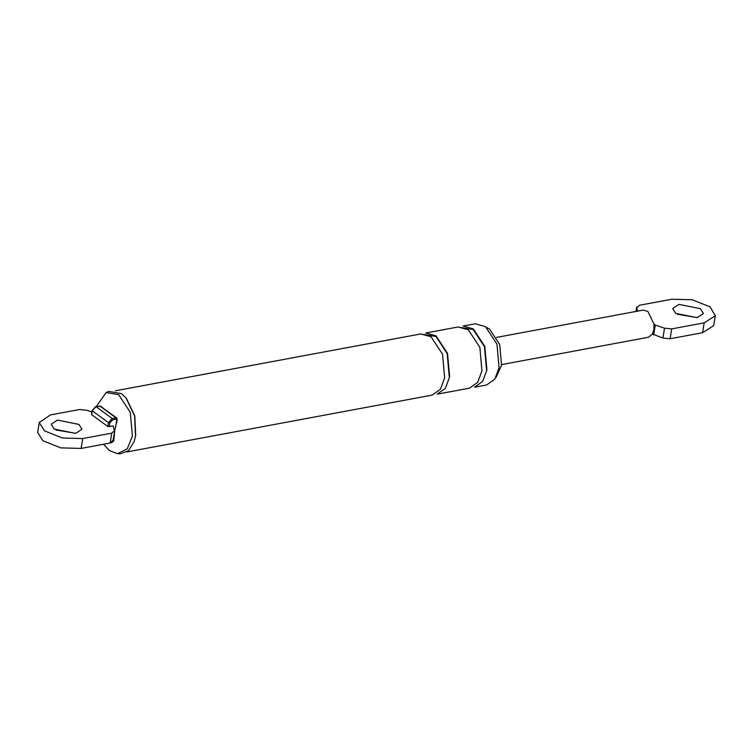 <?xml version="1.0" encoding="UTF-8"?>
<svg xmlns="http://www.w3.org/2000/svg" width="753" height="753" viewBox="0 0 753 753"><rect width="100%" height="100%" fill="white"/><g stroke="black" fill="none" stroke-linecap="round" stroke-linejoin="round"><path stroke-width="1.13" d="M635.927 311.45L636.643 307.102L636.134 311.413M637.612 311.14L636.718 307.817L639.429 305.266L671.921 299.223L692.271 299.769L710.154 306.913L715.294 315.78L704.187 322.839L702.577 332.704L670.085 338.756L662.913 338.05L652.409 334.021L648.493 337.24M643.147 310.114L647.834 311.347L654.018 324.157L655.298 325.089L653.679 334.963M654.018 324.157L653.886 329.579L652.409 334.021M655.298 325.089L664.532 328.176L662.913 338.05M704.187 322.839L671.695 328.892L664.532 328.176M713.684 325.644L702.577 332.704M677.371 314.255L697.391 317.625M697.137 317.672L675.629 313.342L672.702 308.514L678.98 304.391L700.488 308.711L703.406 313.54L697.137 317.672M116.771 420.805L114.767 430.518L113.712 440.985L111.171 442.755M112.479 442.011L113.289 441.258L114.437 434.255M115.68 426.678L116.828 419.675L116.376 419.167L112.649 419.854L109.872 422.913L108.432 422.631L112.188 418.489L116.687 417.943L104.883 409.5L111.34 414.235M91.894 414.075L91.668 414.668L107.801 426.48L113.242 426.019L114.56 431.318L112.941 441.183M486.344 327.31L489.61 329.146L499.7 344.535L501.554 365.167L496.142 377.281M475.228 323.79L485.469 326.633L496.971 344.159L499.07 367.671L494.806 379.154L486.617 384.971L474.465 387.23L482.654 381.413L486.918 369.93L484.819 346.418L473.317 328.892L463.076 326.058L475.228 323.79M460.77 327.508L473.213 329.513L484.461 346.644L486.513 369.638M458.106 326.981L468.347 329.823L479.849 347.34L481.948 370.853L477.684 382.336L469.496 388.153L437.182 394.177L445.371 388.36L449.635 376.876L447.527 353.364L436.025 335.838L425.784 332.995L458.106 326.981M423.487 334.445L435.921 336.45L447.169 353.59L449.23 376.575M115.416 390.788L420.814 333.927L431.055 336.76L442.557 354.286L444.656 377.799L440.392 389.282L432.203 395.099L126.805 451.96M91.48 414.348L92.111 410.498L95.716 406.582L100.554 406.131L104.883 409.5M114.475 430.594L111.764 433.154L82.726 438.557L62.377 438.011L44.493 430.857L39.269 422.527L50.46 414.931L79.498 409.528L86.67 410.244L91.866 411.976M75.667 433.389L54.16 429.059L51.242 424.231L57.52 420.099L79.018 424.428L81.945 429.257L75.667 433.389M112.865 440.467L110.154 443.018L81.108 448.421L60.758 447.875L42.883 440.731L37.65 432.391M55.901 429.972L75.921 433.342M96.393 406.46L106.154 392.511L118.701 394.704L130.297 412.371L132.415 436.072L127.285 448.769L117.543 453.692L109.543 450.652L103.472 444.261M106.154 392.511L108.761 391.409L121.553 393.65L126.382 398.337L134.787 415.863L135.719 435.328L134.1 441.635L128.547 450.633L120.376 453.777L117.543 453.692M125.93 397.8L134.571 415.825L135.54 435.818L134.1 441.635M671.695 328.892L670.085 338.756M113.289 441.258L113.515 440.665M112.639 441.983L111.886 442.463M112.649 419.854L112.188 418.489L96.055 406.676L95.302 407.157M116.376 419.167L115.924 417.793L99.791 405.98L99.029 406.469M116.828 419.675L117.054 419.082M109.872 422.913L109.241 426.772M107.801 426.48L108.432 422.631L92.299 410.818L91.668 414.668M100.591 406.159L96.055 406.676L92.525 410.216M111.764 433.154L110.154 443.018M82.726 438.557L81.108 448.421M713.731 325.362L715.35 315.498M496.575 337.4L643.288 310.085M648.352 337.269L501.639 364.593M116.706 422.687L117.242 419.402L116.687 417.943M37.688 432.147L39.297 422.273"/></g></svg>
